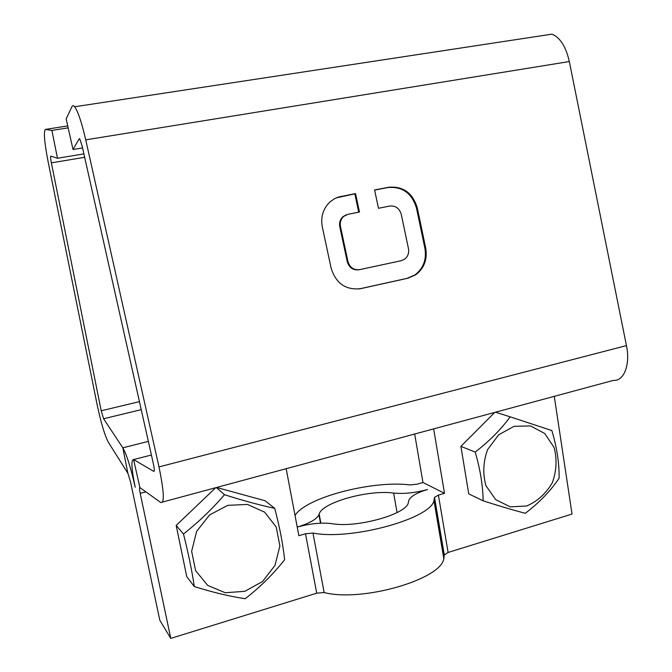 <?xml version="1.0" encoding="UTF-8"?>
<svg xmlns="http://www.w3.org/2000/svg" width="672" height="672" viewBox="0 0 672 672"><rect width="100%" height="100%" fill="white"/><g stroke="black" fill="none" stroke-linecap="round" stroke-linejoin="round"><path stroke-width="1.01" d="M82.564 147.941L73.021 149.512L66.15 118.91L72.005 106.562C72.618 105.277 73.508 105.353 74.668 106.764C78.036 111.518 81.724 122.548 85.73 139.86L158.978 466.914C164.044 491.476 164.648 503.353 160.801 502.538L139.902 487.586C139.314 487.452 139.415 489.384 140.204 493.366L170.772 638.4L159.818 620.248L130.427 481.471L127.865 473.231L108.301 442.184C104.689 435.246 100.968 422.755 97.129 404.704L48.098 161.658C44.318 141.918 43.445 131.166 45.469 129.419L51.912 130.427L68.158 127.865M414.674 434.02L422.965 482.496L417.077 484.176L410.071 484.915C372.708 480.127 305.777 497.448 295.042 515.5M448.106 552.46L444.293 554.938L434.515 497.356L438.404 495.104L448.106 552.46L572.032 514.055L554.274 396.346M444.293 554.938L443.822 558.659C441.218 579.365 362.141 602.414 324.139 592.544L316.722 593.174L170.772 638.4M286.163 468.703L298.872 535.71L305.508 533.778L316.722 593.174M434.515 497.356L433.961 500.598C430.861 518.65 350.86 540.683 312.967 533.047L305.508 533.778M438.404 495.104L444.503 493.332L433.658 428.896M422.965 482.496L444.503 493.332M427.518 489.527C416.917 492.694 410.684 496.28 408.82 500.287L408.274 502.958C406.006 514.466 356.236 528.2 331.909 523.664C321.854 522.371 310.296 523.513 297.234 527.083C309.632 523.278 316.865 519.162 318.931 514.727L319.166 514.013C322.484 502.295 368.735 489.544 393.632 493.063C403.864 494.054 415.162 492.87 427.518 489.527M215.695 487.721L176.173 525.428L186.757 576.618L194.309 586.589C191.974 570.73 188.362 553.19 183.481 533.98C198.593 522.094 212.26 508.998 224.482 494.71C243.02 500.59 259.77 505.134 274.73 508.36C279.678 527.008 282.971 544.144 284.617 559.776C273.16 574.232 260.014 587.21 245.188 598.727C229.883 596.425 212.923 592.385 194.309 586.589M274.73 508.36L265.087 500.741L216.594 487.477M494.752 412.406L460.908 446.359L468.745 493.886L483.151 500.816C482.908 485.738 480.262 469.484 475.205 452.071C489.409 441.092 501.06 429.341 510.157 416.825L551.846 430.559C556.928 447.502 559.348 463.403 559.096 478.271C550.544 490.946 539.288 502.622 525.344 513.282C513.971 510.367 499.901 506.209 483.151 500.816M73.021 149.512L79.229 138.776L79.758 138.86L82.085 145.816L153.384 463.848C154.434 468.888 154.577 471.4 153.812 471.383L133.594 459.572C130.939 459.514 131.477 468.754 135.206 487.276C130.88 467.947 126.756 454.793 122.833 447.804L103.597 418.748L101.212 410.785L51.366 162.859C50.56 158.617 50.383 156.374 50.837 156.114L57.473 158.273L51.912 130.427M176.173 525.428L183.481 533.98M216.334 487.544L224.482 494.71M460.908 446.359L475.205 452.071M495.516 412.205L510.157 416.825M227.766 505.344L247.447 504.428L264.709 512.215L276.234 527.041L279.88 545.966L275.016 565.354L262.567 581.507L244.86 591.301L225.28 592.746L207.673 585.404L195.611 570.604L191.638 551.267L196.644 531.342L209.588 514.928L227.766 505.344M514.072 426.317L530.502 425.922L544.748 433.499L554.072 447.451C557.18 459.11 556.592 470.896 552.292 482.79C545.933 493.651 537.365 501.396 526.588 506.008L510.224 506.848L495.701 499.64L485.957 485.705C482.622 473.827 483.176 461.773 487.62 449.56L498.733 434.734L514.072 426.317M162.641 502.034L613.351 380.402C623.935 381.31 630.529 364.778 626.447 345.61L569.327 61.547C565.9 46.603 560.112 37.472 551.947 34.154L74.668 106.764M359.461 212.041L355.547 193.595L338.486 197.03L334.345 198.803L329.927 201.961C323.081 208.648 320.536 216.964 322.308 226.926L331.145 268.229C336 283.525 345.862 290.329 360.738 288.641L407.896 278.225L415.766 274.772C424.225 268.229 427.543 259.333 425.712 248.102L417.304 207.942C412.751 192.973 403.234 186.068 388.744 187.236L374.59 189.949L378.462 208.286L389.777 206.052C395.581 205.54 399.412 208.295 401.251 214.309L408.467 248.615C409.189 253.025 407.921 256.544 404.653 259.174L401.285 260.686L359.696 269.632C353.758 270.27 349.835 267.54 347.92 261.442L340.477 226.514C339.755 222.44 340.83 219.064 343.686 216.392L347.928 214.318L359.461 212.041M358.722 212.184L354.841 193.88L355.547 193.595M359.696 269.632L358.982 269.783C353.052 270.413 349.138 267.691 347.222 261.61L339.788 226.741C339.074 222.676 340.15 219.307 343.006 216.636L346.282 214.805M359.108 288.943L407.114 278.351L414.968 274.915C423.419 268.372 426.728 259.501 424.906 248.287L416.506 208.202C411.961 193.25 402.452 186.362 387.988 187.53L374.615 190.092M354.841 193.88L336.361 197.82M57.473 158.273L83.899 153.888M145.883 491.862L140.204 493.366M434.465 497.641L444.251 555.265M312.967 533.047L324.139 592.544M393.632 493.063L397.051 512.568M319.032 514.424L320.662 523.177M151.402 455.02L133.594 459.572L139.902 487.586M148.352 441.386L122.833 447.804L127.865 473.231M141.238 409.643L103.597 418.748M158.978 466.914L626.447 345.61M139.44 401.638L101.212 410.785M67.721 125.916L45.469 129.419M569.327 61.547L85.73 139.86M84.664 157.298L51.366 162.859M339.788 226.741L340.477 226.514M347.222 261.61L347.92 261.442M387.988 187.53L388.744 187.236M416.506 208.202L417.304 207.942M424.906 248.287L425.712 248.102M407.114 278.351L407.896 278.225M360.024 288.758L360.738 288.641M340.418 196.644L341.099 196.367M433.961 500.598L443.822 558.659M319.166 514.013L320.872 523.169M320.51 523.186L318.931 514.727M343.686 216.392L343.006 216.636M414.968 274.915L415.766 274.772"/></g></svg>
